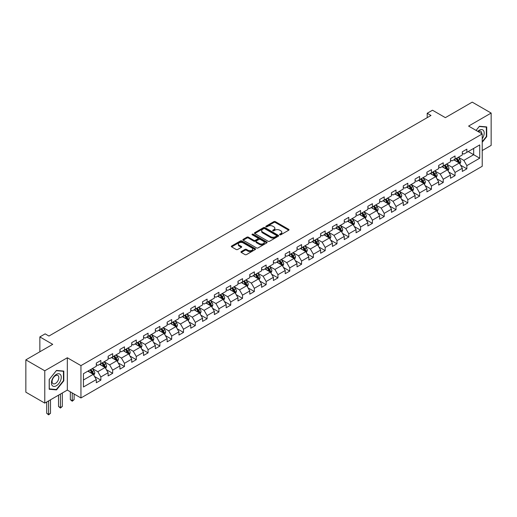 <?xml version="1.0" encoding="UTF-8"?>
<svg xmlns="http://www.w3.org/2000/svg" width="517" height="517" viewBox="0 0 517 517"><rect width="100%" height="100%" fill="white"/><g stroke="black" fill="none" stroke-linecap="round" stroke-linejoin="round"><path stroke-width="0.78" d="M279.787 234.77A0.737 0.427 0 0 0 280.828 234.77L288.719 230.214A1.053 0.607 0 0 0 289.029 229.781A1.053 0.607 0 0 0 288.719 229.354L275.348 221.631A1.053 0.607 0 0 0 273.861 221.631L265.971 226.188A0.737 0.427 0 0 0 267.011 226.789L268.032 226.2A3.361 1.939 0 0 1 272.789 226.2L273.9 226.847A3.361 1.939 0 0 1 274.882 228.217A3.361 1.939 0 0 1 273.9 229.587L272.879 230.181A0.737 0.427 0 0 0 273.92 230.782L274.941 230.188A3.361 1.939 0 0 1 279.697 230.188L280.809 230.834A3.361 1.939 0 0 1 281.797 232.204A3.361 1.939 0 0 1 280.809 233.581L279.787 234.169A0.737 0.427 0 0 0 279.787 234.77L279.787 234.169M241.252 251.572A1.053 0.607 0 0 0 240.941 251.999A1.053 0.607 0 0 0 241.252 252.425L245 254.597A1.053 0.607 0 0 0 246.486 254.597L255.256 249.53A1.053 0.607 0 0 0 255.56 249.104A1.053 0.607 0 0 0 255.256 248.677L241.885 240.954A1.053 0.607 0 0 0 240.399 240.954L231.629 246.014A1.053 0.607 0 0 0 231.325 246.447A1.053 0.607 0 0 0 231.629 246.874L236.166 249.491A1.053 0.607 0 0 0 237.646 249.491L241.4 247.326A1.053 0.607 0 0 0 241.71 246.893A1.053 0.607 0 0 0 241.4 246.467L239.151 245.168A2.811 1.622 0 0 1 238.331 244.024A2.811 1.622 0 0 1 240.062 242.525A2.811 1.622 0 0 1 243.126 242.874L251.928 247.96A2.811 1.622 0 0 1 252.755 249.104A2.811 1.622 0 0 1 251.016 250.603A2.811 1.622 0 0 1 247.953 250.254L246.486 249.407A1.053 0.607 0 0 0 245 249.407L241.252 251.572L241.252 252.425M482.219 150.557L491.15 145.4L491.15 113.061L472.228 102.14L445.363 117.65L432.496 110.224L427.197 113.281L430.984 115.465L48.934 336.044L45.147 333.859L39.854 336.916L39.854 351.773M44.772 370.779L44.772 403.111L67.326 390.089L67.326 357.758L44.772 370.779L25.85 359.858L52.715 344.341L39.854 336.916M67.326 357.758L80.949 365.622L482.219 133.948L482.219 166.287L80.949 397.961L80.949 365.622M491.15 113.061L468.596 126.083L482.219 133.948M268.103 241.258A1.053 0.607 0 0 0 269.59 241.258L278.359 236.191A1.053 0.607 0 0 0 278.663 235.765A1.053 0.607 0 0 0 278.359 235.338L264.988 227.616A1.053 0.607 0 0 0 263.502 227.616L254.732 232.676A1.053 0.607 0 0 0 254.429 233.109A1.053 0.607 0 0 0 254.732 233.535L268.103 241.258M252.464 234.925A0.737 0.427 0 0 1 253.214 235.028L266.791 242.874L258.041 247.927A1.053 0.607 0 0 1 256.555 247.927L243.184 240.205L246.932 238.053L246.932 237.18L243.184 239.345A1.053 0.607 0 0 0 242.874 239.778A1.053 0.607 0 0 0 243.184 240.205L243.184 239.345M246.932 238.053A1.053 0.607 0 0 1 248.418 238.053L248.418 237.18A1.053 0.607 0 0 0 246.932 237.18M248.418 237.18L253.841 240.315A1.053 0.607 0 0 0 255.327 240.315L257.815 238.873A1.053 0.607 0 0 0 258.125 238.447A1.053 0.607 0 0 0 257.815 238.014L252.173 234.757A0.737 0.427 0 0 1 253.214 234.156L266.804 242.008A1.053 0.607 0 0 1 267.115 242.434A1.053 0.607 0 0 1 266.804 242.861L266.804 242.008M44.772 403.111L25.85 392.19L25.85 359.858M94.533 376.479L100.854 380.131L100.854 376.938L108.118 372.744L108.118 375.937L112.661 373.313L112.661 370.127L119.925 365.926L119.925 369.119L124.468 366.495L124.468 363.309L131.732 359.115L131.732 362.301L136.275 359.683L136.275 356.491L143.539 352.297L143.539 355.483L148.075 352.865L148.075 349.673L155.346 345.479L155.346 348.671L159.882 346.047L159.882 342.855L167.153 338.661L167.153 341.853L171.689 339.23L171.689 336.044L178.96 331.849L178.96 335.035L183.496 332.412L183.496 329.226L190.767 325.031L190.767 328.217L195.303 325.6L195.303 322.408L202.567 318.213L202.567 321.406L207.11 318.782L207.11 315.59L214.374 311.396L214.374 314.588L218.917 311.964L218.917 308.778L226.181 304.578L226.181 307.77L230.724 305.146L230.724 301.96L237.988 297.766L237.988 300.952L242.531 298.335L242.531 295.142L249.795 290.948L249.795 294.141L254.338 291.517L254.338 288.324L261.602 284.13L261.602 287.323L266.145 284.699L266.145 281.507L273.409 277.312L273.409 280.505L277.952 277.881L277.952 274.695L285.216 270.501L285.216 273.687L289.759 271.07L289.759 267.877L297.023 263.683L297.023 266.869L301.566 264.252L301.566 261.059L308.83 256.865L308.83 260.057L313.373 257.434L313.373 254.241L320.637 250.047L320.637 253.24L325.18 250.616L325.18 247.43L332.444 243.236L332.444 246.422L336.981 243.798L336.981 240.612L344.251 236.418L344.251 239.604L348.788 236.986L348.788 233.794L356.058 229.6L356.058 232.792L360.595 230.168L360.595 226.976L367.865 222.782L367.865 225.974L372.402 223.35L372.402 220.164L379.672 215.964L379.672 219.156L384.209 216.533L384.209 213.347L391.472 209.152L391.472 212.338L396.016 209.721L396.016 206.529L403.279 202.334L403.279 205.52L407.823 202.903L407.823 199.711L415.086 195.516L415.086 198.709L419.63 196.085L419.63 192.893L426.893 188.699L426.893 191.891L431.437 189.267L431.437 186.081L438.7 181.887L438.7 185.073L443.243 182.449L443.243 179.263L450.507 175.069L450.507 178.255L455.05 175.638L455.05 172.445L462.314 168.251L462.314 171.444L466.857 168.82L466.857 165.627L479.724 158.202L479.724 144.915L473.669 148.411L473.669 154.706L479.724 158.202M100.854 380.131L96.311 382.754L96.311 379.562L83.444 386.987L83.444 373.707L96.311 366.275L96.311 363.089L100.854 360.465L100.854 363.658L108.118 359.464L108.118 356.271L112.661 353.647L112.661 356.84L119.925 352.646L119.925 349.453L124.468 346.836L124.468 350.022L131.732 345.828L131.732 342.642L136.275 340.018L136.275 343.204L143.539 339.01L143.539 335.824L148.075 333.2L148.075 336.393L155.346 332.198L155.346 329.006L159.882 326.382L159.882 329.575L167.153 325.38L167.153 322.188L171.689 319.571L171.689 322.757L178.96 318.562L178.96 315.37L183.496 312.753L183.496 315.939L190.767 311.745L190.767 308.559L195.303 305.935L195.303 309.127L202.567 304.933L202.567 301.741L207.11 299.117L207.11 302.309L214.374 298.115L214.374 294.923L218.917 292.305L218.917 295.491L226.181 291.297L226.181 288.105L230.724 285.487L230.724 288.673L237.988 284.479L237.988 281.293L242.531 278.669L242.531 281.862L249.795 277.661L249.795 274.475L254.338 271.852L254.338 275.044L261.602 270.85L261.602 267.657L266.145 265.034L266.145 268.226L273.409 264.032L273.409 260.839L277.952 258.222L277.952 261.408L285.216 257.214L285.216 254.028L289.759 251.404L289.759 254.59L297.023 250.396L297.023 247.21L301.566 244.586L301.566 247.779L308.83 243.585L308.83 240.392L313.373 237.768L313.373 240.961L320.637 236.767L320.637 233.574L325.18 230.957L325.18 234.143L332.444 229.949L332.444 226.756L336.981 224.139L336.981 227.325L344.251 223.131L344.251 219.945L348.788 217.321L348.788 220.513L356.058 216.319L356.058 213.127L360.595 210.503L360.595 213.695L367.865 209.501L367.865 206.309L372.402 203.685L372.402 206.878L379.672 202.683L379.672 199.491L384.209 196.874L384.209 200.06L391.472 195.865L391.472 192.679L396.016 190.056L396.016 193.248L403.279 189.048L403.279 185.862L407.823 183.238L407.823 186.43L415.086 182.236L415.086 179.044L419.63 176.42L419.63 179.612L426.893 175.418L426.893 172.226L431.437 169.608L431.437 172.794L438.7 168.6L438.7 165.414L443.243 162.79L443.243 165.976L450.507 161.782L450.507 158.596L455.05 155.972L455.05 159.165L462.314 154.971L462.314 151.778L466.857 149.155L466.857 152.347L479.724 144.915M99.639 364.356L105.093 367.503L97.823 371.697L92.375 368.55M96.311 364.53L97.823 365.403L100.854 363.658M97.823 371.697L100.854 376.938M105.093 367.503L108.118 372.744M111.446 357.538L116.894 360.685L109.63 364.879L104.182 361.732M108.118 357.712L109.63 358.585L112.661 356.84M109.63 364.879L112.661 370.127M116.894 360.685L119.925 365.926M123.253 350.72L128.701 353.867L121.437 358.061L115.989 354.921M119.925 350.894L121.437 351.773L124.468 350.022M121.437 358.061L124.468 363.309M128.701 353.867L131.732 359.115M135.06 343.908L140.508 347.056L133.244 351.25L127.796 348.103M131.732 344.083L133.244 344.955L136.275 343.204M133.244 351.25L136.275 356.491M140.508 347.056L143.539 352.297M146.867 337.09L152.315 340.238L145.051 344.432L139.603 341.285M143.539 337.265L145.051 338.137L148.075 336.393M145.051 344.432L148.075 349.673M152.315 340.238L155.346 345.479M158.674 330.273L164.122 333.42L156.858 337.614L151.41 334.467M155.346 330.447L156.858 331.319L159.882 329.575M156.858 337.614L159.882 342.855M164.122 333.42L167.153 338.661M170.481 323.455L175.929 326.602L168.665 330.796L163.217 327.649M167.153 323.629L168.665 324.508L171.689 322.757M168.665 330.796L171.689 336.044M175.929 326.602L178.96 331.849M182.288 316.643L187.736 319.784L180.472 323.985L175.024 320.837M178.96 316.818L180.472 317.69L183.496 315.939M180.472 323.985L183.496 329.226M187.736 319.784L190.767 325.031M194.095 309.825L199.543 312.972L192.279 317.167L186.831 314.019M190.767 310L192.279 310.872L195.303 309.127M192.279 317.167L195.303 322.408M199.543 312.972L202.567 318.213M205.902 303.007L211.35 306.154L204.086 310.349L198.631 307.201M202.567 303.182L204.086 304.054L207.11 302.309M204.086 310.349L207.11 315.59M211.35 306.154L214.374 311.396M217.709 296.189L223.157 299.337L215.893 303.531L210.438 300.383M214.374 296.364L215.893 297.243L218.917 295.491M215.893 303.531L218.917 308.778M223.157 299.337L226.181 304.578M229.516 289.378L234.964 292.519L227.7 296.713L222.245 293.572M226.181 289.552L227.7 290.425L230.724 288.673M227.7 296.713L230.724 301.96M234.964 292.519L237.988 297.766M241.323 282.56L246.771 285.707L239.507 289.901L234.052 286.754M237.988 282.734L239.507 283.607L242.531 281.862M239.507 289.901L242.531 295.142M246.771 285.707L249.795 290.948M253.123 275.742L258.578 278.889L251.307 283.083L245.859 279.936M249.795 275.916L251.307 276.789L254.338 275.044M251.307 283.083L254.338 288.324M258.578 278.889L261.602 284.13M264.93 268.924L270.385 272.071L263.114 276.265L257.666 273.118M261.602 269.099L263.114 269.971L266.145 268.226M263.114 276.265L266.145 281.507M270.385 272.071L273.409 277.312M276.737 262.106L282.192 265.253L274.921 269.447L269.473 266.307M273.409 262.281L274.921 263.159L277.952 261.408M274.921 269.447L277.952 274.695M282.192 265.253L285.216 270.501M288.544 255.295L293.999 258.435L286.728 262.636L281.28 259.489M285.216 255.469L286.728 256.342L289.759 254.59M286.728 262.636L289.759 267.877M293.999 258.435L297.023 263.683M300.351 248.477L305.799 251.624L298.535 255.818L293.087 252.671M297.023 248.651L298.535 249.524L301.566 247.779M298.535 255.818L301.566 261.059M305.799 251.624L308.83 256.865M312.158 241.659L317.606 244.806L310.342 249L304.894 245.853M308.83 241.833L310.342 242.706L313.373 240.961M310.342 249L313.373 254.241M317.606 244.806L320.637 250.047M323.965 234.841L329.413 237.988L322.149 242.182L316.701 239.035M320.637 235.015L322.149 235.894L325.18 234.143M322.149 242.182L325.18 247.43M329.413 237.988L332.444 243.236M335.772 228.029L341.22 231.17L333.956 235.364L328.508 232.223M332.444 228.204L333.956 229.076L336.981 227.325M333.956 235.364L336.981 240.612M341.22 231.17L344.251 236.418M347.579 221.211L353.027 224.359L345.763 228.553L340.315 225.406M344.251 221.386L345.763 222.258L348.788 220.513M345.763 228.553L348.788 233.794M353.027 224.359L356.058 229.6M359.386 214.393L364.834 217.541L357.57 221.735L352.122 218.588M356.058 214.568L357.57 215.44L360.595 213.695M357.57 221.735L360.595 226.976M364.834 217.541L367.865 222.782M371.193 207.575L376.641 210.723L369.377 214.917L363.929 211.77M367.865 207.75L369.377 208.629L372.402 206.878M369.377 214.917L372.402 220.164M376.641 210.723L379.672 215.964M383 200.758L388.448 203.905L381.184 208.099L375.736 204.958M379.672 200.939L381.184 201.811L384.209 200.06M381.184 208.099L384.209 213.347M388.448 203.905L391.472 209.152M394.807 193.946L400.255 197.093L392.991 201.287L387.537 198.14M391.472 194.121L392.991 194.993L396.016 193.248M392.991 201.287L396.016 206.529M400.255 197.093L403.279 202.334M406.614 187.128L412.062 190.275L404.798 194.47L399.344 191.322M403.279 187.303L404.798 188.175L407.823 186.43M404.798 194.47L407.823 199.711M412.062 190.275L415.086 195.516M418.421 180.31L423.869 183.457L416.605 187.652L411.151 184.504M415.086 180.485L416.605 181.357L419.63 179.612M416.605 187.652L419.63 192.893M423.869 183.457L426.893 188.699M430.228 173.492L435.676 176.64L428.406 180.834L422.958 177.686M426.893 173.667L428.406 174.546L431.437 172.794M428.406 180.834L431.437 186.081M435.676 176.64L438.7 181.887M442.029 166.681L447.483 169.822L440.213 174.022L434.765 170.875M438.7 166.855L440.213 167.728L443.243 165.976M440.213 174.022L443.243 179.263M447.483 169.822L450.507 175.069M453.836 159.863L459.29 163.01L452.02 167.204L446.572 164.057M450.507 160.037L452.02 160.91L455.05 159.165M452.02 167.204L455.05 172.445M459.29 163.01L462.314 168.251M468.221 151.559L473.669 154.706L463.827 160.386L458.379 157.239M462.314 153.219L463.827 154.092L466.857 152.347M463.827 160.386L466.857 165.627M67.326 390.089L80.949 397.961M427.197 113.281L427.197 117.65M83.444 380.001L93.286 374.321L87.832 371.174M93.286 374.321L96.311 379.562M460.537 165.169L466.857 168.82M448.73 171.987L455.05 175.638M436.923 178.804L443.243 182.449M425.116 185.622L431.437 189.267M413.309 192.434L419.63 196.085M401.502 199.252L407.823 202.903M389.695 206.07L396.016 209.721M377.888 212.888L384.209 216.533M366.081 219.706L372.402 223.35M354.274 226.517L360.595 230.168M342.474 233.335L348.788 236.986M330.667 240.153L336.981 243.798M318.86 246.971L325.18 250.616M307.053 253.782L313.373 257.434M295.246 260.6L301.566 264.252M283.439 267.418L289.759 271.07M271.632 274.236L277.952 277.881M259.825 281.054L266.145 284.699M248.018 287.866L254.338 291.517M236.211 294.684L242.531 298.335M224.404 301.501L230.724 305.146M212.597 308.319L218.917 311.964M200.79 315.131L207.11 318.782M188.983 321.949L195.303 325.6M177.176 328.767L183.496 332.412M165.369 335.585L171.689 339.23M153.568 342.396L159.882 346.047M141.761 349.214L148.075 352.865M129.954 356.032L136.275 359.683M118.147 362.85L124.468 366.495M106.34 369.668L112.661 373.313M482.219 142.259L486.723 136.656L486.723 126.917L479.421 126.264L476.086 130.413L479.265 126.484L486.342 127.111L486.342 136.546L482.219 141.677M49.199 389.262L56.502 389.908L63.804 380.829L63.804 371.09L56.502 370.437L49.199 379.523L49.199 389.262M486.342 136.436L486.723 136.656M63.429 380.609L63.804 380.829M55.733 389.469L56.502 389.908M280.085 234.873L280.809 234.453A3.361 1.939 0 0 0 281.797 233.077L281.797 232.204M274.882 228.217L274.882 229.089A3.361 1.939 0 0 1 273.9 230.466L273.176 230.886M288.719 229.354L288.719 230.214L275.348 222.504A1.053 0.607 0 0 0 273.861 222.504L266.261 226.892M278.346 236.204L264.988 228.488A1.053 0.607 0 0 0 263.502 228.488L254.752 233.542M276.498 236.069A0.737 0.427 0 0 0 276.498 235.468L264.762 228.688A0.737 0.427 0 0 0 263.722 228.688L262.649 229.309A3.361 1.939 0 0 0 261.66 230.685A3.361 1.939 0 0 0 262.649 232.055L270.669 236.689A3.361 1.939 0 0 0 275.425 236.689L276.498 236.069L276.498 236.941A0.737 0.427 0 0 0 276.718 236.637L276.718 235.765M261.66 230.685L261.66 231.558A3.361 1.939 0 0 0 262.649 232.928L262.649 232.055M276.498 236.941L275.425 237.562A3.361 1.939 0 0 1 270.669 237.562L262.649 232.928M248.418 238.053L253.841 241.187A1.053 0.607 0 0 0 255.327 241.187L257.815 239.746A1.053 0.607 0 0 0 258.125 239.319L258.125 238.447M259.469 243.559A2.811 1.622 0 0 0 262.533 243.914A2.811 1.622 0 0 0 264.271 242.415A2.811 1.622 0 0 0 263.444 241.265L260.342 239.474A1.053 0.607 0 0 0 258.855 239.474L256.367 240.909A1.053 0.607 0 0 0 256.064 241.342A1.053 0.607 0 0 0 256.367 241.769L259.469 243.559L259.469 244.438A2.811 1.622 0 0 0 262.533 244.787A2.811 1.622 0 0 0 264.271 243.287L264.271 242.415M256.064 241.342L256.064 242.215A1.053 0.607 0 0 0 256.367 242.641L256.367 241.769M259.469 244.438L256.367 242.641M252.755 249.104L252.755 249.976A2.811 1.622 0 0 1 251.016 251.475A2.811 1.622 0 0 1 247.953 251.126L246.486 250.28A1.053 0.607 0 0 0 245 250.28L241.265 252.438M238.331 244.024L238.331 244.896A2.811 1.622 0 0 0 239.151 246.04L239.151 245.168M241.387 247.333L239.151 246.04M255.243 249.543L241.885 241.827A1.053 0.607 0 0 0 240.399 241.827L231.642 246.88M459.884 164.044L460.783 161.776A2.837 1.635 -120 0 0 459.878 159.359L458.321 157.278M455.593 160.877L454.533 159.462M455.975 158.629L457.532 160.716A2.837 1.635 60 0 1 458.346 162.422L459.258 161.899A2.837 1.635 -120 0 0 458.443 160.192L456.879 158.105M456.168 158.519L457.9 160.826A1.448 0.834 60 0 1 458.165 161.265L459.258 161.899M482.219 138.756A6.96 4.02 120 0 0 483.531 136.301A6.96 4.02 120 0 0 483.098 130.142A6.96 4.02 120 0 0 477.766 131.376M485.877 126.846L486.342 127.111M481.734 133.67A4.763 2.753 120 0 0 480.752 131.273A4.763 2.753 120 0 0 478.186 131.622M56.353 385.766A6.96 4.02 120 0 0 61.271 377.248A6.96 4.02 120 0 0 56.353 374.405A6.96 4.02 120 0 0 51.429 382.929A6.96 4.02 120 0 0 56.353 385.766M55.455 383.459A4.763 2.753 120 0 0 58.563 379.258A4.763 2.753 120 0 0 57.833 375.445A4.763 2.753 120 0 0 55.455 375.678A4.763 2.753 120 0 0 52.34 379.879A4.763 2.753 120 0 0 53.07 383.692A4.763 2.753 120 0 0 55.455 383.459M49.277 379.452L56.353 370.65L63.429 371.284L63.429 380.719L56.353 389.521L49.277 388.887L49.257 379.446M62.958 371.012L63.429 371.284M448.077 170.862L448.982 168.594A2.837 1.635 -120 0 0 448.071 166.177L446.514 164.089M443.786 167.695L442.726 166.274M444.168 165.446L445.725 167.534A2.837 1.635 60 0 1 446.539 169.24L447.451 168.71A2.837 1.635 -120 0 0 446.636 167.004L445.072 164.923M444.362 165.33L446.093 167.644A1.448 0.834 60 0 1 446.358 168.083L447.451 168.71M436.27 177.674L437.175 175.412A2.837 1.635 -120 0 0 436.27 172.995L434.707 170.907M431.979 174.507L430.919 173.092M432.361 172.264L433.918 174.345A2.837 1.635 60 0 1 434.732 176.051L435.644 175.528A2.837 1.635 -120 0 0 434.829 173.822L433.265 171.741M432.555 172.148L434.286 174.462A1.448 0.834 60 0 1 434.551 174.901L435.644 175.528M424.463 184.491L425.368 182.223A2.837 1.635 -120 0 0 424.463 179.813L422.9 177.725M420.179 181.325L419.113 179.91M420.554 179.082L422.118 181.163A2.837 1.635 60 0 1 422.925 182.869L423.837 182.346A2.837 1.635 -120 0 0 423.022 180.64L421.458 178.552M420.748 178.966L422.486 181.28A1.448 0.834 60 0 1 422.744 181.719L423.837 182.346M412.656 191.309L413.561 189.041A2.837 1.635 -120 0 0 412.656 186.624L411.093 184.543M408.372 188.143L407.306 186.727M408.747 185.894L410.311 187.981A2.837 1.635 60 0 1 411.118 189.687L412.03 189.164A2.837 1.635 -120 0 0 411.215 187.458L409.651 185.37M408.941 185.784L410.679 188.098A1.448 0.834 60 0 1 410.937 188.531L412.03 189.164M400.849 198.127L401.754 195.859A2.837 1.635 -120 0 0 400.849 193.442L399.286 191.355M396.565 194.961L395.499 193.545M396.94 192.712L398.504 194.799A2.837 1.635 60 0 1 399.311 196.505L400.223 195.982A2.837 1.635 -120 0 0 399.408 194.276L397.844 192.188M397.14 192.595L398.872 194.909A1.448 0.834 60 0 1 399.13 195.348L400.223 195.982M389.049 204.945L389.947 202.677A2.837 1.635 -120 0 0 389.043 200.26L387.479 198.173M384.758 201.772L383.698 200.357M385.133 199.53L386.697 201.611A2.837 1.635 60 0 1 387.504 203.317L388.416 202.793A2.837 1.635 -120 0 0 387.601 201.087L386.044 199.006M385.333 199.413L387.065 201.727A1.448 0.834 60 0 1 387.323 202.166L388.416 202.793M377.242 211.757L378.14 209.488A2.837 1.635 -120 0 0 377.236 207.078L375.672 204.99M372.951 208.59L371.891 207.175M373.326 206.348L374.89 208.429A2.837 1.635 60 0 1 375.697 210.135L376.609 209.611A2.837 1.635 -120 0 0 375.794 207.905L374.237 205.818M373.526 206.231L375.258 208.545A1.448 0.834 60 0 1 375.516 208.984L376.609 209.611M365.435 218.575L366.333 216.306A2.837 1.635 -120 0 0 365.429 213.889L363.865 211.808M361.144 215.408L360.084 213.993M361.519 213.159L363.083 215.246A2.837 1.635 60 0 1 363.89 216.953L364.802 216.429A2.837 1.635 -120 0 0 363.987 214.723L362.43 212.636M361.719 213.049L363.451 215.363A1.448 0.834 60 0 1 363.716 215.802L364.802 216.429M353.628 225.393L354.526 223.124A2.837 1.635 -120 0 0 353.622 220.707L352.058 218.626M349.337 222.226L348.277 220.811M349.712 219.977L351.276 222.064A2.837 1.635 60 0 1 352.09 223.771L352.995 223.247A2.837 1.635 -120 0 0 352.18 221.541L350.623 219.454M349.912 219.861L351.644 222.174A1.448 0.834 60 0 1 351.909 222.614L352.995 223.247M341.821 232.211L342.719 229.942A2.837 1.635 -120 0 0 341.815 227.525L340.251 225.438M337.53 229.044L336.47 227.622M337.905 226.795L339.469 228.882A2.837 1.635 60 0 1 340.283 230.588L341.188 230.059A2.837 1.635 -120 0 0 340.38 228.352L338.816 226.272M338.105 226.679L339.837 228.992A1.448 0.834 60 0 1 340.102 229.432L341.188 230.059M330.014 239.022L330.912 236.754A2.837 1.635 -120 0 0 330.008 234.343L328.444 232.256M325.723 235.855L324.663 234.44M326.098 233.613L327.662 235.694A2.837 1.635 60 0 1 328.476 237.4L329.381 236.876A2.837 1.635 -120 0 0 328.573 235.17L327.009 233.089M326.298 233.497L328.03 235.81A1.448 0.834 60 0 1 328.295 236.25L329.381 236.876M318.207 245.84L319.105 243.572A2.837 1.635 -120 0 0 318.201 241.161L316.637 239.074M313.916 242.673L312.856 241.258M314.291 240.424L315.855 242.512A2.837 1.635 60 0 1 316.669 244.218L317.574 243.694A2.837 1.635 -120 0 0 316.766 241.988L315.202 239.901M314.491 240.315L316.223 242.628A1.448 0.834 60 0 1 316.488 243.068L317.574 243.694M306.4 252.658L307.298 250.39A2.837 1.635 -120 0 0 306.394 247.973L304.836 245.892M302.109 249.491L301.049 248.076M302.484 247.242L304.048 249.33A2.837 1.635 60 0 1 304.862 251.036L305.767 250.512A2.837 1.635 -120 0 0 304.959 248.806L303.395 246.719M302.684 247.132L304.416 249.446A1.448 0.834 60 0 1 304.681 249.879L305.767 250.512M294.593 259.476L295.491 257.207A2.837 1.635 -120 0 0 294.587 254.791L293.029 252.703M290.302 256.309L289.242 254.887M290.683 254.06L292.241 256.148A2.837 1.635 60 0 1 293.055 257.854L293.96 257.324A2.837 1.635 -120 0 0 293.152 255.624L291.588 253.537M290.877 253.944L292.609 256.258A1.448 0.834 60 0 1 292.874 256.697L293.96 257.324M282.786 266.294L283.684 264.025A2.837 1.635 -120 0 0 282.78 261.608L281.222 259.521M278.495 263.121L277.435 261.705M278.876 260.878L280.434 262.959A2.837 1.635 60 0 1 281.248 264.665L282.153 264.142A2.837 1.635 -120 0 0 281.345 262.436L279.781 260.355M279.07 260.762L280.802 263.075A1.448 0.834 60 0 1 281.067 263.515L282.153 264.142M270.979 273.105L271.877 270.837A2.837 1.635 -120 0 0 270.973 268.426L269.415 266.339M266.688 269.939L265.628 268.523M267.069 267.696L268.627 269.777A2.837 1.635 60 0 1 269.441 271.483L270.352 270.96A2.837 1.635 -120 0 0 269.538 269.254L267.974 267.166M267.263 267.58L268.995 269.893A1.448 0.834 60 0 1 269.26 270.333L270.352 270.96M259.172 279.923L260.077 277.655A2.837 1.635 -120 0 0 259.166 275.238L257.608 273.157M254.881 276.757L253.821 275.341M255.262 274.508L256.82 276.595A2.837 1.635 60 0 1 257.634 278.301L258.545 277.778A2.837 1.635 -120 0 0 257.731 276.072L256.167 273.984M255.456 274.398L257.188 276.711A1.448 0.834 60 0 1 257.453 277.151L258.545 277.778M247.365 286.741L248.27 284.473A2.837 1.635 -120 0 0 247.365 282.056L245.801 279.968M243.074 283.575L242.014 282.159M243.455 281.326L245.019 283.413A2.837 1.635 60 0 1 245.827 285.119L246.738 284.596A2.837 1.635 -120 0 0 245.924 282.889L244.36 280.802M243.649 281.209L245.388 283.523A1.448 0.834 60 0 1 245.646 283.962L246.738 284.596M235.558 293.559L236.463 291.291A2.837 1.635 -120 0 0 235.558 288.874L233.994 286.786M231.273 290.386L230.207 288.971M231.648 288.143L233.212 290.231A2.837 1.635 60 0 1 234.02 291.931L234.931 291.407A2.837 1.635 -120 0 0 234.117 289.701L232.553 287.62M231.842 288.027L233.581 290.341A1.448 0.834 60 0 1 233.839 290.78L234.931 291.407M223.751 300.371L224.656 298.102A2.837 1.635 -120 0 0 223.751 295.692L222.187 293.604M219.467 297.204L218.4 295.789M219.841 294.961L221.405 297.042A2.837 1.635 60 0 1 222.213 298.748L223.124 298.225A2.837 1.635 -120 0 0 222.31 296.519L220.746 294.432M220.035 294.845L221.774 297.159A1.448 0.834 60 0 1 222.032 297.598L223.124 298.225M211.944 307.188L212.849 304.92A2.837 1.635 -120 0 0 211.944 302.503L210.38 300.422M207.66 304.022L206.593 302.607M208.034 301.773L209.598 303.86A2.837 1.635 60 0 1 210.406 305.566L211.317 305.043A2.837 1.635 -120 0 0 210.503 303.337L208.946 301.249M208.235 301.663L209.967 303.977A1.448 0.834 60 0 1 210.225 304.416L211.317 305.043M200.144 314.006L201.042 311.738A2.837 1.635 -120 0 0 200.137 309.321L198.573 307.24M195.853 310.84L194.793 309.425M196.227 308.591L197.791 310.678A2.837 1.635 60 0 1 198.599 312.384L199.51 311.861A2.837 1.635 -120 0 0 198.696 310.155L197.139 308.067M196.428 308.481L198.16 310.788A1.448 0.834 60 0 1 198.418 311.228L199.51 311.861M188.337 320.824L189.235 318.556A2.837 1.635 -120 0 0 188.33 316.139L186.766 314.052M184.046 317.658L182.986 316.236M184.42 315.409L185.984 317.496A2.837 1.635 60 0 1 186.792 319.202L187.703 318.672A2.837 1.635 -120 0 0 186.889 316.966L185.332 314.885M184.621 315.292L186.353 317.606A1.448 0.834 60 0 1 186.611 318.045L187.703 318.672M176.53 327.636L177.428 325.367A2.837 1.635 -120 0 0 176.523 322.957L174.959 320.87M172.239 324.469L171.179 323.054M172.613 322.227L174.177 324.308A2.837 1.635 60 0 1 174.992 326.014L175.896 325.49A2.837 1.635 -120 0 0 175.082 323.784L173.525 321.703M172.814 322.11L174.546 324.424A1.448 0.834 60 0 1 174.811 324.863L175.896 325.49M164.723 334.454L165.621 332.185A2.837 1.635 -120 0 0 164.716 329.775L163.152 327.688M160.432 331.287L159.372 329.872M160.806 329.038L162.37 331.126A2.837 1.635 60 0 1 163.185 332.832L164.089 332.308A2.837 1.635 -120 0 0 163.275 330.602L161.718 328.515M161.007 328.928L162.739 331.242A1.448 0.834 60 0 1 163.004 331.681L164.089 332.308M152.916 341.272L153.814 339.003A2.837 1.635 -120 0 0 152.909 336.586L151.345 334.505M148.625 338.105L147.565 336.69M148.999 335.856L150.563 337.944A2.837 1.635 60 0 1 151.378 339.65L152.282 339.126A2.837 1.635 -120 0 0 151.475 337.42L149.911 335.333M149.2 335.746L150.932 338.06A1.448 0.834 60 0 1 151.197 338.493L152.282 339.126M141.109 348.09L142.007 345.821A2.837 1.635 -120 0 0 141.102 343.404L139.538 341.317M136.818 344.923L135.758 343.501M137.192 342.674L138.756 344.761A2.837 1.635 60 0 1 139.571 346.468L140.475 345.944A2.837 1.635 -120 0 0 139.668 344.238L138.104 342.151M137.393 342.558L139.125 344.871A1.448 0.834 60 0 1 139.39 345.311L140.475 345.944M129.302 354.908L130.2 352.639A2.837 1.635 -120 0 0 129.295 350.222L127.731 348.135M125.011 351.734L123.951 350.319M125.385 349.492L126.949 351.573A2.837 1.635 60 0 1 127.764 353.279L128.668 352.756A2.837 1.635 -120 0 0 127.861 351.049L126.297 348.969M125.586 349.376L127.318 351.689A1.448 0.834 60 0 1 127.583 352.129L128.668 352.756M117.495 361.719L118.393 359.451A2.837 1.635 -120 0 0 117.488 357.04L115.931 354.953M113.204 358.552L112.144 357.137M113.578 356.31L115.142 358.391A2.837 1.635 60 0 1 115.957 360.097L116.861 359.573A2.837 1.635 -120 0 0 116.054 357.867L114.49 355.78M113.779 356.194L115.511 358.507A1.448 0.834 60 0 1 115.776 358.947L116.861 359.573M72.231 392.926L72.231 400.746L74.118 399.654L74.118 394.019M74.118 399.654L72.231 401.224L70.338 399.654L70.338 391.834M70.338 399.654L72.231 400.746L72.231 401.224M105.688 368.537L106.586 366.269A2.837 1.635 -120 0 0 105.681 363.852L104.124 361.771M101.397 365.37L100.337 363.955M101.778 363.121L103.335 365.209A2.837 1.635 60 0 1 104.15 366.915L105.054 366.391A2.837 1.635 -120 0 0 104.247 364.685L102.683 362.598M101.972 363.012L103.704 365.325A1.448 0.834 60 0 1 103.969 365.765L105.054 366.391M60.424 394.077L60.424 407.564L62.311 406.472L62.311 392.985M62.311 406.472L60.424 408.042L58.531 406.472L58.531 395.169M58.531 406.472L60.424 407.564L60.424 408.042M93.881 375.355L94.779 373.087A2.837 1.635 -120 0 0 93.874 370.67L92.317 368.589M89.59 372.188L88.53 370.773M89.971 369.939L91.528 372.027A2.837 1.635 60 0 1 92.343 373.733L93.254 373.209A2.837 1.635 -120 0 0 92.44 371.503L90.876 369.416M90.165 369.823L91.897 372.137A1.448 0.834 60 0 1 92.162 372.576L93.254 373.209M48.617 400.895L48.617 414.382L50.504 413.29L50.504 399.803M50.504 413.29L48.617 414.86L46.724 413.29L46.724 401.987M46.724 413.29L48.617 414.382L48.617 414.86M280.809 234.453L280.809 233.581M272.879 230.782L272.879 230.181M273.9 230.466L273.9 229.587M265.971 226.789L265.971 226.188M273.861 222.504L273.861 221.631M275.348 222.504L275.348 221.631M254.732 233.535L254.732 232.676M263.502 228.488L263.502 227.616M264.988 228.488L264.988 227.616M278.359 236.191L278.359 235.338M270.669 237.562L270.669 236.689M275.425 237.562L275.425 236.689M253.841 241.187L253.841 240.315M255.327 241.187L255.327 240.315M257.815 239.746L257.815 238.873M253.214 235.028L253.214 234.156M245 250.28L245 249.407M246.486 250.28L246.486 249.407M247.953 251.126L247.953 250.254M241.4 247.326L241.4 246.467M231.629 246.874L231.629 246.014M240.399 241.827L240.399 240.954M241.885 241.827L241.885 240.954M255.256 249.53L255.256 248.677M459.006 162.849L460.77 161.827M458.443 160.192L459.878 159.359M456.427 161.356L457.532 160.716M447.199 169.66L448.963 168.645M446.636 167.004L448.071 166.177M444.62 168.174L445.725 167.534M435.392 176.478L437.156 175.463M434.829 173.822L436.27 172.995M432.813 174.992L433.918 174.345M423.585 183.296L425.349 182.281M423.022 180.64L424.463 179.813M421.006 181.803L422.118 181.163M411.784 190.114L413.542 189.099M411.215 187.458L412.656 186.624M409.199 188.621L410.311 187.981M399.977 196.932L401.735 195.911M399.408 194.276L400.849 193.442M397.392 195.439L398.504 194.799M388.17 203.743L389.928 202.729M387.601 201.087L389.043 200.26M385.585 202.257L386.697 201.611M376.363 210.561L378.121 209.547M375.794 207.905L377.236 207.078M373.778 209.068L374.89 208.429M364.556 217.379L366.314 216.364M363.987 214.723L365.429 213.889M361.971 215.886L363.083 215.246M352.749 224.197L354.507 223.176M352.18 221.541L353.622 220.707M350.164 222.704L351.276 222.064M340.942 231.009L342.7 229.994M340.38 228.352L341.815 227.525M338.357 229.522L339.469 228.882M329.135 237.826L330.893 236.812M328.573 235.17L330.008 234.343M326.55 236.334L327.662 235.694M317.328 244.644L319.086 243.63M316.766 241.988L318.201 241.161M314.743 243.152L315.855 242.512M305.521 251.462L307.279 250.441M304.959 248.806L306.394 247.973M302.943 249.97L304.048 249.33M293.714 258.274L295.472 257.259M293.152 255.624L294.587 254.791M291.136 256.787L292.241 256.148M281.907 265.092L283.671 264.077M281.345 262.436L282.78 261.608M279.329 263.605L280.434 262.959M270.1 271.91L271.864 270.895M269.538 269.254L270.973 268.426M267.522 270.417L268.627 269.777M258.293 278.728L260.057 277.713M257.731 276.072L259.166 275.238M255.715 277.235L256.82 276.595M246.486 285.546L248.25 284.524M245.924 282.889L247.365 282.056M243.908 284.053L245.019 283.413M234.686 292.357L236.443 291.342M234.117 289.701L235.558 288.874M232.101 290.871L233.212 290.231M222.879 299.175L224.637 298.16M222.31 296.519L223.751 295.692M220.294 297.682L221.405 297.042M211.072 305.993L212.83 304.978M210.503 303.337L211.944 302.503M208.487 304.5L209.598 303.86M199.265 312.811L201.023 311.79M198.696 310.155L200.137 309.321M196.68 311.318L197.791 310.678M187.458 319.622L189.216 318.608M186.889 316.966L188.33 316.139M184.873 318.136L185.984 317.496M175.651 326.44L177.409 325.426M175.082 323.784L176.523 322.957M173.066 324.947L174.177 324.308M163.844 333.258L165.602 332.244M163.275 330.602L164.716 329.775M161.259 331.765L162.37 331.126M152.037 340.076L153.795 339.062M151.475 337.42L152.909 336.586M149.452 338.583L150.563 337.944M140.23 346.888L141.988 345.873M139.668 344.238L141.102 343.404M137.645 345.401L138.756 344.761M128.423 353.706L130.181 352.691M127.861 351.049L129.295 350.222M125.838 352.219L126.949 351.573M116.616 360.523L118.374 359.509M116.054 357.867L117.488 357.04M114.037 359.031L115.142 358.391M104.809 367.341L106.573 366.327M104.247 364.685L105.681 363.852M102.23 365.849L103.335 365.209M93.002 374.159L94.766 373.138M92.44 371.503L93.874 370.67M90.423 372.667L91.528 372.027"/></g></svg>
